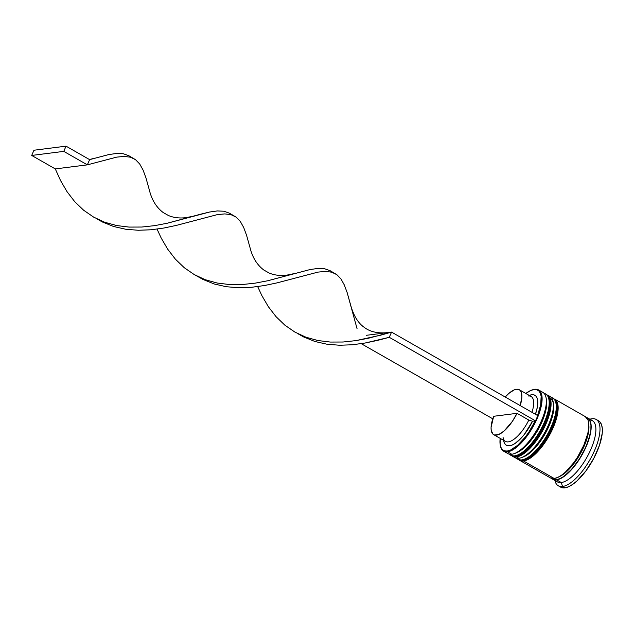 <?xml version="1.0" encoding="UTF-8"?>
<svg xmlns="http://www.w3.org/2000/svg" width="634" height="634" viewBox="0 0 634 634"><rect width="100%" height="100%" fill="white"/><g stroke="black" fill="none" stroke-linecap="round" stroke-linejoin="round"><path stroke-width="0.95" d="M515.244 453.199A33.499 12.767 119.7 0 0 537.846 430.114A33.499 12.767 119.7 0 0 546.254 398.913A33.499 12.767 119.7 0 1 540.128 425.858A33.499 12.767 119.7 0 1 520.371 450.687M544.123 393.397A35.258 13.433 119.7 0 1 545.668 393.976A35.258 13.433 119.7 0 1 542.165 426.928A35.258 13.433 119.7 0 1 514.586 455.862A35.258 13.433 -60.3 0 0 541.301 428.616A35.258 13.433 -60.3 0 0 546.825 394.871M547.293 395.141A35.258 13.433 119.7 0 1 541.769 428.885A35.258 13.433 119.7 0 1 515.054 456.131A1.759 1.569 82.8 0 0 515.973 456.314A1.759 1.569 -97.2 0 1 515.054 456.131A35.258 13.433 -60.3 0 0 542.641 427.197A35.258 13.433 -60.3 0 0 546.143 394.245L549.02 397.359C550.692 400.72 550.835 405.562 549.432 411.894C545.811 430.961 525.784 456.543 515.957 456.314L511.162 455.481A35.258 13.433 -60.3 0 0 515.054 456.131L514.586 455.862L515.054 456.131M520.371 454.427L527.789 449.292L531.704 445.306L539.201 435.257L545.303 423.742L547.53 417.98L549.084 412.52L549.971 403.303L549.084 412.52M509.538 454.316A35.258 13.433 -60.3 0 0 514.586 455.862A35.258 13.433 119.7 0 1 510.695 455.212L511.162 455.481M546.453 399.808L546.603 405.673L545.779 410.634L541.999 421.856L539.185 427.688L532.259 438.68L528.407 443.42L520.665 450.489L516.131 452.922M549.02 398.2A33.499 12.767 119.7 0 1 550.383 422.688A33.499 12.767 119.7 0 1 527.44 454.729M551.2 397.439A35.258 13.433 119.7 0 1 552.745 398.017A35.258 13.433 119.7 0 1 549.242 430.977A35.258 13.433 119.7 0 1 521.663 459.904A35.258 13.433 -60.3 0 0 548.378 432.657A35.258 13.433 -60.3 0 0 553.902 398.913M554.37 399.182A35.258 13.433 119.7 0 1 548.846 432.927A35.258 13.433 119.7 0 1 522.131 460.173A1.759 1.569 82.8 0 0 523.05 460.355A1.759 1.569 -97.2 0 1 522.131 460.173A35.258 13.433 -60.3 0 0 549.718 431.247A35.258 13.433 -60.3 0 0 553.22 398.287L556.097 401.401C557.769 404.761 557.904 409.604 556.509 415.936C552.888 435.003 532.861 460.585 523.034 460.355L518.24 459.523A35.258 13.433 -60.3 0 0 522.131 460.173L521.663 459.904L522.131 460.173M527.448 458.469L534.866 453.342L542.633 444.608L546.278 439.299L552.38 427.784L554.607 422.022L556.985 411.609L557.048 407.345L556.161 416.562M516.615 458.358A35.258 13.433 -60.3 0 0 521.663 459.904A35.258 13.433 119.7 0 1 517.764 459.254L518.24 459.523M553.53 403.85L553.68 409.722L552.856 414.676L549.076 425.897L546.262 431.73L542.973 437.412L535.476 447.461L527.742 454.53L523.209 456.963M586.236 417.703A34.965 13.322 119.7 0 1 584.817 449.308A34.965 13.322 119.7 0 1 556.684 479.581L560.044 478.591L563.8 476.451L571.876 469.073L579.698 458.58L586.07 446.558L590.016 434.853L590.88 429.678L590.943 425.224L590.214 421.673L588.709 419.161L586.49 417.774M557.619 477.275A33.499 12.767 -60.3 0 0 588.851 429.59M531.902 390.037A35.258 13.433 119.7 0 1 534.7 389.284A35.258 13.433 119.7 0 1 538.591 389.934A35.258 13.433 119.7 0 1 535.088 422.886A35.258 13.433 119.7 0 1 507.509 451.82L507.263 451.028A34.672 13.211 119.7 0 1 500.234 445.013A34.672 13.211 119.7 0 1 500.163 438.363L500.123 444.276L500.947 447.43L502.453 449.657L504.585 450.869L507.263 451.028L510.402 450.132L517.621 445.322L525.253 437.095L528.899 432.039L535.207 420.897A34.672 13.211 119.7 0 1 507.263 451.028L507.509 451.82A35.258 13.433 -60.3 0 0 537.141 418.519A35.258 13.433 -60.3 0 0 534.7 389.284L534.002 389.538A34.672 13.211 119.7 0 1 537.545 415.5M540.422 391.661A35.258 13.433 119.7 0 1 546.088 397.827A35.258 13.433 119.7 0 1 537.014 429.638A35.258 13.433 119.7 0 1 514.222 453.619A35.258 13.433 119.7 0 1 511.757 454.245A35.258 13.433 -60.3 0 0 539.336 425.311A35.258 13.433 -60.3 0 0 542.839 392.359L538.591 389.934M514.222 453.619L516.195 452.89A33.499 12.767 -60.3 0 0 537.846 430.114A33.499 12.767 -60.3 0 0 546.468 399.896L546.088 397.827M548.648 395.885A35.258 13.433 119.7 0 1 553.165 401.869A35.258 13.433 119.7 0 1 544.091 433.68A35.258 13.433 119.7 0 1 521.299 457.661A35.258 13.433 119.7 0 1 518.834 458.287A35.258 13.433 -60.3 0 0 546.413 429.361A35.258 13.433 -60.3 0 0 549.916 396.401L547.554 395.053A35.258 13.433 119.7 0 1 544.051 428.013A35.258 13.433 119.7 0 1 516.472 456.94L518.834 458.287L516.472 456.94A35.258 13.433 119.7 0 1 512.581 456.29A35.258 13.433 119.7 0 1 511.947 455.862M521.299 457.661L523.272 456.94A33.499 12.767 -60.3 0 0 544.923 434.155A33.499 12.767 -60.3 0 0 553.545 403.937L553.165 401.869M591.974 418.749L590.167 419.399L591.974 418.749A38.199 14.558 119.7 0 1 596.19 419.454A38.199 14.558 119.7 0 1 592.394 455.149A38.199 14.558 119.7 0 1 562.516 486.492A38.199 14.558 -60.3 0 0 594.613 450.417A38.199 14.558 -60.3 0 0 591.974 418.749A38.199 14.558 -60.3 0 0 589.874 419.225A38.199 14.558 119.7 0 1 591.974 418.749M589.652 419.938A35.258 13.433 119.7 0 1 590.397 450.425A35.258 13.433 119.7 0 1 561.288 482.537L562.516 486.492L564.87 487.839A38.199 14.558 -60.3 0 0 594.755 456.504A38.199 14.558 -60.3 0 0 598.551 420.802L596.19 419.454M500.234 445.013L500.361 445.702A35.258 13.433 -60.3 0 0 507.509 451.82L511.757 454.245L507.509 451.82A35.258 13.433 119.7 0 1 503.618 451.17A35.258 13.433 119.7 0 1 500.305 445.353M553.323 402.955A33.499 12.767 119.7 0 1 544.923 434.155A33.499 12.767 119.7 0 1 522.313 457.249M551.342 478.29L554.211 478.496A35.258 13.433 -60.3 0 0 581.798 449.569A35.258 13.433 -60.3 0 0 585.293 416.617L554.631 399.095A35.258 13.433 119.7 0 1 551.128 432.055A35.258 13.433 119.7 0 1 523.549 460.981L554.211 478.496L557.603 477.497L561.383 475.341L565.409 472.1L573.588 462.907L577.423 457.32L583.843 445.195L587.829 433.387L588.693 428.172L588.756 423.686L588.019 420.104L585.245 416.586M552.682 479.193L557.397 481.888A35.258 13.433 -60.3 0 0 561.288 482.537A35.258 13.433 -60.3 0 0 588.875 453.611A35.258 13.433 -60.3 0 0 592.37 420.659L587.655 417.964A35.258 13.433 119.7 0 1 584.152 450.917A35.258 13.433 119.7 0 1 556.573 479.843L561.288 482.537L556.573 479.843A35.258 13.433 119.7 0 1 552.682 479.193A35.258 13.433 119.7 0 1 551.588 478.361M551.469 478.242L553.704 479.637L556.573 479.843L559.965 478.844L563.745 476.689L567.771 473.447L575.949 464.254L583.24 452.684L588.55 440.479L591.054 429.519L591.118 425.034L590.381 421.451L588.867 418.916L586.387 417.441A35.258 13.433 119.7 0 1 587.655 417.964M505.219 397.035A25.859 9.851 119.7 0 1 516.448 389.268A25.859 9.851 119.7 0 1 519.301 389.744A25.859 9.851 119.7 0 1 520.181 405.578L521.885 396.955L521.108 391.828L519.983 390.243L518.414 389.379L516.448 389.268L514.15 389.918L508.888 393.381L505.219 397.035M529.16 395.481L531.736 394.744A28.792 10.976 -60.3 0 0 529.715 395.259L529.255 395.426M537.474 415.682L540.675 404.936L541.143 396.29L540.319 393.128L538.813 390.909L536.681 389.696L534.002 389.538L530.856 390.433L525.816 393.46A34.672 13.211 119.7 0 1 531.569 390.148A34.672 13.211 119.7 0 1 534.002 389.538L534.7 389.284A35.258 13.433 -60.3 0 0 532.227 389.91L531.569 390.148M531.736 394.744L533.939 394.871L535.698 395.854L536.943 397.653L537.648 400.212L537.331 407.25L535.429 414.287A28.792 10.976 -60.3 0 0 531.736 394.744M528.241 396.004A25.859 9.851 119.7 0 1 531.974 412.314A25.859 9.851 -60.3 0 0 531.094 396.48L519.301 389.744M588.51 423.187A33.499 12.767 119.7 0 1 563.586 474.105M503.602 440.329L503.689 440.82A28.792 10.976 -60.3 0 0 515.212 443.356A28.792 10.976 -60.3 0 0 532.528 421.238L535.207 420.897L532.528 421.238L524.286 434.472L521.164 438.126L514.966 443.515L512.106 445.084L509.53 445.813L507.327 445.686L505.567 444.711L504.315 442.912L503.618 440.345M598.488 420.762L599.859 421.832L601.5 424.582L602.3 428.457L602.229 433.315L599.51 445.195L593.765 458.414L585.864 470.951L577.003 480.905L572.645 484.416L568.547 486.761L564.87 487.839L561.772 487.617M558.3 485.787L560.654 487.134A38.199 14.558 -60.3 0 0 564.87 487.839L562.516 486.492A38.199 14.558 119.7 0 1 558.3 485.787A38.199 14.558 119.7 0 1 554.893 480.461A38.199 14.558 -60.3 0 0 562.516 486.492L561.288 482.537A35.258 13.433 119.7 0 1 555.4 479.906M551.628 477.996L553.839 479.383L556.684 479.581M519.658 460.332L550.32 477.846A35.258 13.433 -60.3 0 0 554.211 478.496L523.549 460.981A35.258 13.433 119.7 0 1 519.658 460.332A35.258 13.433 119.7 0 1 519.024 459.904M553.609 398.651L555.844 400.046L557.357 402.59L558.094 406.164L558.031 410.65L555.527 421.618L550.217 433.822L542.926 445.393L538.868 450.386L530.721 457.819L526.941 459.983L523.549 460.981L520.68 460.775L518.446 459.381M531.038 456.417L538.781 449.347L546.278 439.299M549.567 433.616L554.607 422.022M512.581 456.29L514.935 457.637A35.258 13.433 -60.3 0 0 518.834 458.287A35.258 13.433 119.7 0 1 513.849 456.805M546.532 394.61L548.767 396.004L550.28 398.54L551.017 402.122L550.954 406.608L548.45 417.576L543.14 429.781L535.849 441.351L531.791 446.344L523.644 453.778L519.864 455.941L516.472 456.94L513.603 456.734L511.369 455.339M523.961 452.375L531.704 445.306L539.201 435.257M542.49 429.575L547.53 417.98M503.618 451.17L507.858 453.595A35.258 13.433 -60.3 0 0 511.757 454.245A35.258 13.433 119.7 0 1 506.027 451.868M493.656 434.647A25.859 9.851 119.7 0 1 493.664 416.284L517.027 413.32L528.819 420.057L517.027 413.32A25.859 9.851 119.7 0 1 493.656 434.647L505.449 441.383A25.859 9.851 -60.3 0 0 528.819 420.057L532.528 421.238L528.819 420.057A25.859 9.851 119.7 0 1 513.326 439.711A25.859 9.851 119.7 0 1 503.063 437.373M517.027 413.32L512.335 421.42L504.07 431.017L498.807 434.48L494.544 435.019L492.975 434.155L491.207 430.296L491.073 427.435L493.664 416.284L517.027 413.32M196.952 276.059L202.928 279.435L214.268 283.992L226.354 286.734L238.955 287.757L251.769 287.257L264.513 285.522L276.899 282.907L318.022 272.105L325.464 271.392L331.693 272.176L336.812 274.649L340.957 278.928L344.349 285.031L347.242 292.853L350.713 305.303C353.685 315.859 358.218 323.221 364.304 327.398C368.061 330.29 375.154 333.912 387.596 332.604L391.55 332.105L380.376 335.259L355.88 340.624L343.081 342.011L330.298 342.059L317.832 340.521L305.953 337.217L294.897 332.081L284.864 325.171L275.988 316.612L268.325 306.658L261.882 295.618L257.681 286.592L261.882 295.618L268.325 306.658L275.988 316.612L284.864 325.171L294.897 332.081L305.953 337.217L317.832 340.521L330.298 342.059L343.081 342.011L355.88 340.624L368.409 338.239L391.55 332.105L389.284 337.312L377.539 340.403L365.16 343.01L352.417 344.753L339.594 345.253L327.001 344.23L314.908 341.488L303.575 336.923L297.6 333.547L303.575 336.923L314.908 341.488L327.001 344.23L339.594 345.253L352.417 344.753L365.16 343.01L389.284 337.312L535.532 420.857L389.284 337.312L391.55 332.105L537.798 415.642L535.532 420.857L537.798 415.642L391.55 332.105L366.19 335.323M361.221 343.668L492.776 418.812L361.221 343.668M199.33 277.232L202.928 279.435L214.268 283.992L226.354 286.734L238.955 287.757L251.769 287.257L264.513 285.522L276.899 282.907L318.022 272.105L325.464 271.392L331.693 272.176L334.229 273.111L330.005 270.639L324.553 268.713L317.951 268.428L310.121 269.537L267.762 280.751L255.24 283.136L242.442 284.523L229.659 284.571L217.193 283.033L205.313 279.729L199.33 277.232L194.258 274.593L184.225 267.683L175.349 259.124L167.685 249.17L161.234 238.13L157.042 229.104L161.234 238.13L167.685 249.17L175.349 259.124L184.225 267.683L194.258 274.593L205.313 279.729L217.193 283.033L229.659 284.571L242.442 284.523L255.24 283.136L267.762 280.751L310.121 269.537L317.951 268.428L324.553 268.713L330.005 270.639L332.517 272.43M132.942 158.135L128.718 155.663L123.265 153.737L116.664 153.444L108.842 154.561L89.624 159.633L87.357 164.848L116.735 157.121L124.177 156.416L130.414 157.192L132.942 158.135L135.525 159.673L139.678 163.952L143.07 170.055L145.955 177.877L149.434 190.335L145.955 177.877L143.07 170.055L139.678 163.952L135.525 159.673L130.414 157.192L124.177 156.416L116.735 157.121L87.357 164.848L55.285 168.913L60.595 180.642L67.038 191.674L74.701 201.636L83.585 210.187L93.618 217.105L104.665 222.241L116.545 225.538L129.019 227.083L141.794 227.035L154.593 225.649L167.122 223.263L200.447 214.237L209.482 212.049L217.303 210.94L223.905 211.225L229.357 213.151L231.87 214.934M334.229 273.111L336.812 274.649L340.957 278.928L344.349 285.031L347.242 292.853L357.061 328.681M233.589 215.623L236.165 217.161L240.318 221.44L243.71 227.543L246.594 235.365L250.073 247.823L246.594 235.365L243.71 227.543L240.318 221.44L236.165 217.161L231.053 214.68L224.816 213.904L217.383 214.609L176.252 225.419L163.873 228.034L151.13 229.77L138.307 230.269L125.714 229.246L113.621 226.504L102.288 221.948L96.313 218.572L102.288 221.948L113.621 226.504L125.714 229.246L138.307 230.269L151.13 229.77L163.873 228.034L176.252 225.419L217.383 214.609L224.816 213.904L231.053 214.68L233.589 215.623L229.357 213.151L223.905 211.225L217.303 210.94L209.482 212.049L167.122 223.263L154.593 225.649L141.794 227.035L129.019 227.083L116.545 225.538L104.665 222.241L93.618 217.105L83.585 210.187L74.701 201.636L67.038 191.674L60.595 180.642L55.285 168.913L31.7 155.441L63.772 151.375L87.357 164.848L55.285 168.913L31.7 155.441L63.772 151.375L66.039 146.161L89.624 159.633L108.842 154.561L116.664 153.444L123.265 153.737L128.718 155.663L131.23 157.446M87.357 164.848L63.772 151.375L66.039 146.161L33.967 150.226L31.7 155.441L33.967 150.226L66.039 146.161L89.624 159.633L87.357 164.848M546.143 394.245L544.051 393.318M509.3 454.15L510.695 455.212M553.22 398.287L551.128 397.359M516.377 458.192L517.764 459.254M149.426 190.319C151.835 200.003 156.416 207.405 163.168 212.525L168.462 215.52C173.716 217.747 179.628 218.453 186.206 217.636L194.297 215.964M250.073 247.815C252.475 257.491 257.055 264.893 263.807 270.021L269.109 273.008C274.356 275.235 280.268 275.941 286.853 275.132L294.937 273.452M89.41 159.514L93.65 158.468"/></g></svg>

